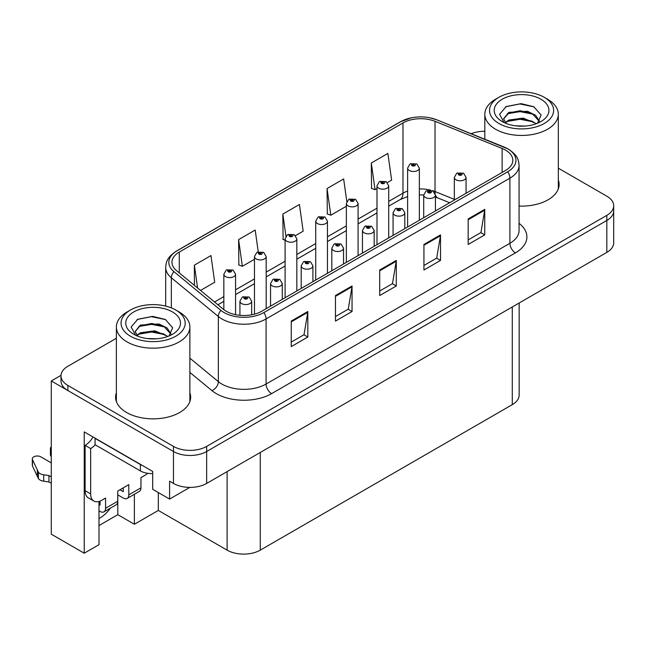 <?xml version="1.0" encoding="UTF-8"?>
<svg xmlns="http://www.w3.org/2000/svg" width="646" height="646" viewBox="0 0 646 646"><rect width="100%" height="100%" fill="white"/><g stroke="black" fill="none" stroke-linecap="round" stroke-linejoin="round"><path stroke-width="0.97" d="M98.999 501.457L98.999 544.683L84.23 553.21L84.23 431.908L152.682 471.427L152.682 489.305L169.599 499.067L169.599 481.197L173.467 483.426A23.458 13.542 0 0 0 206.647 483.426L606.828 252.384A23.458 13.542 0 0 0 613.7 242.807L613.7 210.887A23.458 13.542 0 0 1 606.828 220.464A23.458 13.542 0 0 0 613.7 210.887L613.7 205.775A23.458 13.542 0 0 0 606.828 196.198L558.322 168.194M189.827 487.391L169.599 499.067M484.823 130.872L483.757 131.275M116.377 338.27L67.87 366.274A23.458 13.542 0 0 0 60.999 375.851A23.458 13.542 0 0 0 67.87 385.428L173.467 446.402A23.458 13.542 0 0 0 206.647 446.402L206.647 451.506L606.828 220.464L206.647 451.506A23.458 13.542 0 0 1 173.467 451.506A23.458 13.542 0 0 0 206.647 451.506L206.647 483.426M84.23 553.21L51.284 534.185L51.284 380.962L173.467 451.506L67.87 390.539A23.458 13.542 0 0 1 60.999 380.962L60.999 375.851M61.015 375.342L51.284 380.962M519.158 302.998L519.158 395.069A23.458 13.542 180 0 1 512.286 404.646L260.273 550.142A23.458 13.542 180 0 1 227.101 550.142L158.318 510.437L158.318 492.559M158.318 510.437L134.384 524.253L134.384 494.279M98.999 525.537L117.798 514.684L134.384 524.253M98.999 518.472A25.024 14.446 120 0 0 110.385 508.136M117.798 514.684L117.798 494.893M116.377 392.776A37.533 21.665 0 0 0 115.594 397.177A37.533 21.665 0 0 0 126.584 412.495A37.533 21.665 0 0 0 167.484 417.195A37.533 21.665 0 0 0 190.659 397.177A37.533 21.665 0 0 0 189.876 392.776M116.377 397.888A37.533 21.665 0 0 0 115.852 399.729M505.487 150.074A25.024 14.446 180 0 1 512.811 160.289A25.024 14.446 180 0 1 505.487 170.504L261.654 311.275A25.024 14.446 180 0 1 223.468 309.345L176.471 270.593A25.024 14.446 180 0 1 171.949 262.308A25.024 14.446 180 0 1 179.273 252.093L402.983 122.942A25.024 14.446 180 0 1 435.024 121.319L502.144 148.459A25.024 14.446 180 0 1 505.487 150.074M507.699 148.798A28.149 16.255 0 0 0 503.937 146.973L436.817 119.841A28.149 16.255 0 0 0 430.058 117.83A28.149 16.255 0 0 0 411.284 117.83A28.149 16.255 0 0 0 400.77 121.666L177.061 250.818A28.149 16.255 0 0 0 173.911 271.635L220.908 310.387A28.149 16.255 0 0 0 263.867 312.551L507.699 171.779A28.149 16.255 0 0 0 507.699 148.798M291.241 321.078L291.241 346.611L307.827 337.034L307.827 311.501L291.241 321.078M291.241 342.081L304.016 334.709L307.754 312.349A6.258 3.61 -120 0 0 307.827 311.501M303.903 334.773L307.827 337.034M335.468 295.537L335.468 321.078L352.054 311.501L352.054 285.96L335.468 295.537M335.468 316.548L348.242 309.168L351.989 286.816A6.258 3.61 -120 0 0 352.054 285.96M348.129 309.232L352.054 311.501M468.164 218.929L468.164 244.471L484.75 234.894L484.75 209.352L468.164 218.929M468.164 239.932L480.939 232.56L484.686 210.2A6.258 3.61 -120 0 0 484.75 209.352M480.826 232.625L484.75 234.894M423.929 244.463L423.929 270.004L440.515 260.427L440.515 234.894L423.929 244.463M423.929 265.474L436.704 258.093L440.451 235.742A6.258 3.61 -120 0 0 440.515 234.894M436.591 258.166L440.515 260.427M379.703 270.004L379.703 295.537L396.289 285.968L396.289 260.427L379.703 270.004M379.703 291.007L392.477 283.634L396.216 261.275A6.258 3.61 -120 0 0 396.289 260.427M392.364 283.699L396.289 285.968M519.069 206.074A37.533 21.665 0 0 0 559.105 184.457A37.533 21.665 0 0 0 558.322 180.056M206.647 446.402L606.828 215.352A23.458 13.542 0 0 0 613.7 205.775M484.823 131.267A23.458 13.542 0 0 0 471.184 133.714M200.535 290.434L214.698 282.254L210.959 255.574L194.373 265.151L194.373 285.354M346.813 201.487L343.648 178.966L327.062 188.543L327.328 213.923M387.398 182.552L391.629 180.113L387.883 153.425L371.297 163.002L371.563 188.39M258.238 251.803L255.186 230.041L238.6 239.618L238.867 264.997M295.505 235.604L303.168 231.187L299.421 204.499L282.835 214.076L283.101 239.464M285.096 240.207L282.835 239.359M282.835 214.076L285.936 236.194M327.062 188.543L330.809 215.223L346.361 206.244M330.809 215.223L327.062 213.826M371.297 163.002L375.043 189.69L376.989 188.559M375.043 189.69L371.297 188.285M238.6 239.618L242.347 266.297L254.467 259.296M242.347 266.297L238.6 264.9M194.373 265.151L197.579 287.995M190.392 399.729A37.533 21.665 0 0 0 189.876 397.888M558.847 187.009A37.533 21.665 0 0 0 558.322 185.16M235.564 314.667L235.564 274.211A5.862 3.383 180 0 1 231.946 277.344A5.862 3.383 180 0 1 225.551 276.609A5.862 3.383 180 0 1 223.839 274.211L226.173 270.141A3.908 2.35 57.8 0 1 228.256 270.254A1.954 1.13 0 0 0 228.321 271.821A1.954 1.13 0 0 0 231.082 271.821A1.954 1.13 0 0 0 231.082 270.222A1.954 1.13 0 0 0 228.377 270.19L229.168 270.69A0.783 0.452 180 0 1 230 271.441A0.783 0.452 180 0 1 229.144 271.336L228.256 270.254M229.168 271.352L229.168 270.69M228.377 270.19A3.908 2.156 -117.9 0 0 226.552 269.923A3.908 2.156 -117.9 0 0 226.383 270.036M229.144 271.336A0.783 0.452 180 0 1 229.12 270.714M251.657 314.812L251.657 301.189A5.862 3.383 180 0 1 248.032 304.314A5.862 3.383 180 0 1 241.644 303.58A5.862 3.383 180 0 1 239.924 301.189L242.266 297.112A3.908 2.35 57.8 0 1 244.35 297.233A1.954 1.13 0 0 0 244.406 298.791A1.954 1.13 0 0 0 247.168 298.791A1.954 1.13 0 0 0 247.168 297.192A1.954 1.13 0 0 0 244.471 297.16L245.262 297.661A0.783 0.452 180 0 1 246.086 298.412A0.783 0.452 180 0 1 245.214 297.685L244.35 297.233M245.262 298.323L245.262 297.661M244.471 297.16A3.908 2.156 -117.9 0 0 242.638 296.902A3.908 2.156 -117.9 0 0 242.468 297.007M245.214 298.299L245.214 297.685M266.192 308.659L266.192 256.527A5.862 3.383 180 0 1 262.575 259.66A5.862 3.383 180 0 1 256.187 258.925A5.862 3.383 180 0 1 254.467 256.527L256.801 252.457A3.908 2.35 57.8 0 1 258.893 252.57A1.954 1.13 0 0 0 258.949 254.136A1.954 1.13 0 0 0 261.711 254.136A1.954 1.13 0 0 0 261.711 252.538A1.954 1.13 0 0 0 259.014 252.505L259.805 253.006A0.783 0.452 180 0 1 260.629 253.757A0.783 0.452 180 0 1 259.781 253.652L258.893 252.57M259.805 253.668L259.805 253.006M259.014 252.505A3.908 2.156 -117.9 0 0 257.181 252.239A3.908 2.156 -117.9 0 0 257.011 252.352M259.781 253.652A0.783 0.452 180 0 1 259.757 253.03M296.829 290.975L296.829 238.842A5.862 3.383 180 0 1 293.203 241.975A5.862 3.383 180 0 1 286.816 241.241A5.862 3.383 180 0 1 285.096 238.842L287.438 234.773A3.908 2.35 57.8 0 1 289.521 234.886A1.954 1.13 0 0 0 289.578 236.452A1.954 1.13 0 0 0 292.339 236.452A1.954 1.13 0 0 0 292.339 234.853A1.954 1.13 0 0 0 289.642 234.821L290.434 235.322A0.783 0.452 180 0 1 291.257 236.073A0.783 0.452 180 0 1 290.385 235.346L289.521 234.886M290.434 235.984L290.434 235.322M289.642 234.821A3.908 2.156 -117.9 0 0 287.809 234.555A3.908 2.156 -117.9 0 0 287.64 234.668M290.385 235.96L290.385 235.346M327.457 273.29L327.457 221.158A5.862 3.383 180 0 1 323.832 224.291A5.862 3.383 180 0 1 317.444 223.556A5.862 3.383 180 0 1 315.724 221.158L318.066 217.088A3.908 2.35 57.8 0 1 320.15 217.201A1.954 1.13 0 0 0 320.206 218.768A1.954 1.13 0 0 0 322.976 218.768A1.954 1.13 0 0 0 322.976 217.169A1.954 1.13 0 0 0 320.271 217.137L321.062 217.637A0.783 0.452 180 0 1 321.894 218.388A0.783 0.452 180 0 1 321.038 218.283L320.15 217.201M321.062 218.3L321.062 217.637M320.271 217.137A3.908 2.156 -117.9 0 0 318.446 216.87A3.908 2.156 -117.9 0 0 318.268 216.983M321.038 218.283A0.783 0.452 180 0 1 321.014 217.662M282.286 299.364L282.286 283.505A5.862 3.383 180 0 1 278.66 286.63A5.862 3.383 180 0 1 272.273 285.895A5.862 3.383 180 0 1 270.553 283.505L272.895 279.427A3.908 2.35 57.8 0 1 274.978 279.548A1.954 1.13 0 0 0 275.035 281.107A1.954 1.13 0 0 0 277.804 281.107A1.954 1.13 0 0 0 277.804 279.508A1.954 1.13 0 0 0 275.099 279.476L275.89 279.976A0.783 0.452 180 0 1 276.722 280.727A0.783 0.452 180 0 1 275.866 280.63L275.89 279.976M275.099 279.476A3.908 2.156 -117.9 0 0 273.274 279.217A3.908 2.156 -117.9 0 0 273.096 279.322M275.842 280.614L274.978 279.548M275.866 280.63A0.783 0.452 180 0 1 275.842 280.001M312.914 281.68L312.914 265.821A5.862 3.383 180 0 1 309.297 268.946A5.862 3.383 180 0 1 302.901 268.211A5.862 3.383 180 0 1 301.189 265.821L303.523 261.743A3.908 2.35 57.8 0 1 305.606 261.864A1.954 1.13 0 0 0 305.671 263.423A1.954 1.13 0 0 0 308.433 263.423A1.954 1.13 0 0 0 308.433 261.824A1.954 1.13 0 0 0 305.728 261.791L306.519 262.292A0.783 0.452 180 0 1 307.351 263.043A0.783 0.452 180 0 1 306.47 262.316L305.606 261.864M306.519 262.954L306.519 262.292M305.728 261.791A3.908 2.156 -117.9 0 0 303.903 261.533A3.908 2.156 -117.9 0 0 303.725 261.638M306.47 262.93L306.47 262.316M343.543 263.996L343.543 248.137A5.862 3.383 180 0 1 339.925 251.262A5.862 3.383 180 0 1 333.53 250.527A5.862 3.383 180 0 1 331.818 248.137L334.152 244.059A3.908 2.35 57.8 0 1 336.243 244.18A1.954 1.13 0 0 0 336.3 245.738A1.954 1.13 0 0 0 339.061 245.738A1.954 1.13 0 0 0 339.061 244.14A1.954 1.13 0 0 0 336.356 244.107L337.155 244.608A0.783 0.452 180 0 1 337.979 245.359A0.783 0.452 180 0 1 337.107 244.632L336.243 244.18M337.155 245.27L337.155 244.608M336.356 244.107A3.908 2.156 -117.9 0 0 334.531 243.849A3.908 2.156 -117.9 0 0 334.362 243.954M337.107 245.246L337.107 244.632M374.171 246.312L374.171 230.452A5.862 3.383 180 0 1 370.554 233.577A5.862 3.383 180 0 1 364.166 232.843A5.862 3.383 180 0 1 362.446 230.452L364.788 226.375A3.908 2.35 57.8 0 1 366.871 226.496A1.954 1.13 0 0 0 366.928 228.054A1.954 1.13 0 0 0 369.69 228.054A1.954 1.13 0 0 0 369.69 226.455A1.954 1.13 0 0 0 366.993 226.423L367.784 226.924A0.783 0.452 180 0 1 368.608 227.675A0.783 0.452 180 0 1 367.76 227.578L367.784 226.924M366.993 226.423A3.908 2.156 -117.9 0 0 365.16 226.165A3.908 2.156 -117.9 0 0 364.99 226.27M367.736 227.562L366.871 226.496M367.76 227.578A0.783 0.452 180 0 1 367.736 226.948M147.7 473.292A15.641 9.028 -60 0 1 144.833 475.383L140.957 477.62L140.957 487.835L128.796 494.86A7.817 4.514 60 0 1 127.181 498.437A7.817 4.514 60 0 1 123.265 498.05L117.742 494.86M128.796 494.86L128.796 484.645L117.742 491.025L117.742 501.239L105.573 508.265L105.573 498.05L101.705 500.287A15.641 9.028 -60 0 1 93.888 501.062A15.641 9.028 -60 0 1 90.65 493.899L90.65 448.574L85.119 445.377A15.641 9.028 120 0 0 93.024 436.979M119.954 489.749L123.265 491.663L123.265 487.835M142.483 465.54A15.641 9.028 180 0 1 140.408 464.531L95.067 438.359A15.641 9.028 0 0 0 95.245 438.271M95.067 438.359L95.067 444.739L140.408 470.918A15.641 9.028 0 0 0 152.682 473.534M93.888 501.062L88.357 497.864A15.641 9.028 -60 0 1 85.119 490.71L85.119 445.377M95.196 444.811A15.641 9.028 -60 0 1 90.65 448.574M98.999 504.469L100.049 505.075L100.049 501.094M51.284 483.305L48.926 481.948L48.926 475.561L51.284 476.918M105.573 508.265A7.817 4.514 60 0 1 103.958 511.842A7.817 4.514 60 0 1 100.049 511.454L98.999 510.849M51.284 462.875L40.819 456.835A4.99 2.883 180 0 0 35.385 456.213A4.99 2.883 180 0 0 32.3 458.87A4.99 2.883 180 0 0 32.47 459.621L38.397 472.21A7.817 4.514 0 0 0 43.718 474.818L48.926 475.561M48.926 481.948L43.718 481.205L43.718 474.818M38.397 472.21L38.397 478.597L32.47 466A4.99 2.883 0 0 1 32.3 465.257L32.3 458.87M38.397 478.597A7.817 4.514 0 0 0 43.718 481.205M103.958 511.842L116.119 504.825A7.817 4.514 -120 0 0 117.742 501.239M37.347 470.127L37.347 476.514M127.181 498.437L139.342 491.412A7.817 4.514 -120 0 0 140.957 487.835M51.284 450.028A4.99 2.883 180 0 1 50.42 448.413A4.99 2.883 180 0 1 51.284 446.79M50.42 448.413L50.42 454.8A4.99 2.883 0 0 0 51.284 456.415M525.125 126.067L515.508 125.8M518.237 126.083L522.372 126.188M536.422 123.669L523.244 118.113L508.854 120.035L505.253 122.587M536.027 123.814L532.118 121.206L520.151 118.404L508.394 120.786M539.434 121.23L535.582 115.254L527.467 111.274L508.854 112.372L503.589 118.759L506.198 123.467M503.597 118.993L508.854 112.889L520.216 110.741L532.231 113.599L539.345 121.335M505.503 122.845L508.58 120.689M547.558 99.226L544.239 97.312A32.058 18.508 180 0 1 544.239 123.483A32.058 18.508 180 0 1 498.906 123.483A32.058 18.508 180 0 1 498.906 97.312A32.058 18.508 180 0 1 544.239 97.312L547.558 99.226A36.749 21.221 180 0 1 558.322 114.229A36.749 21.221 180 0 1 547.558 129.232A36.749 21.221 180 0 1 495.587 129.232A36.749 21.221 180 0 1 484.823 114.229A36.749 21.221 180 0 1 495.587 99.226L498.906 97.312M502.225 99.226A27.366 15.803 180 0 1 540.928 99.226A27.366 15.803 180 0 1 540.928 121.569A27.366 15.803 180 0 1 502.225 121.569A27.366 15.803 180 0 1 502.225 99.226M537.472 123.257L541.114 115.036L533.774 106.735L521.12 103.651L506.278 106.517L499.56 114.269L504.09 122.554M533.499 114.302L520.062 111.621L507.288 113.761M534.121 106.905L519.909 103.949L505.947 106.687M533.475 121.949L520.103 119.276L507.28 121.432M156.679 338.787L147.062 338.528M149.791 338.803L153.926 338.916M167.976 336.388L154.798 330.833L140.408 332.763L136.807 335.306M167.58 336.534L163.672 333.934L151.705 331.132L139.94 333.506M170.98 333.95L167.136 327.982L159.013 323.993L140.408 325.091L135.143 331.479L137.743 336.186M135.151 331.713L140.093 325.762L151.77 323.46L163.785 326.319L170.899 334.063M137.057 335.565L140.134 333.409M179.112 311.945L175.793 310.032A32.058 18.508 180 0 1 175.793 336.211A32.058 18.508 180 0 1 130.452 336.211A32.058 18.508 180 0 1 130.452 310.032A32.058 18.508 180 0 1 175.793 310.032L179.112 311.945A36.749 21.221 180 0 1 189.876 326.949A36.749 21.221 180 0 1 179.112 341.952A36.749 21.221 180 0 1 127.141 341.952A36.749 21.221 180 0 1 116.377 326.949A36.749 21.221 180 0 1 127.141 311.945L130.452 310.032M133.77 311.945A27.366 15.803 180 0 1 172.474 311.945A27.366 15.803 180 0 1 172.474 334.289A27.366 15.803 180 0 1 133.77 334.289A27.366 15.803 180 0 1 133.77 311.945M169.018 335.977L172.66 327.756L165.328 319.455L152.674 316.379L137.832 319.237L131.114 326.989L135.644 335.274M165.053 327.021L151.608 324.34L138.842 326.48M165.667 319.633L151.463 316.669L137.501 319.407M165.029 334.676L151.657 332.004L138.825 334.152M358.086 255.606L358.086 203.474A5.862 3.383 180 0 1 354.468 206.607A5.862 3.383 180 0 1 348.073 205.872A5.862 3.383 180 0 1 346.361 203.474L348.695 199.404A3.908 2.35 57.8 0 1 350.778 199.517A1.954 1.13 0 0 0 350.843 201.084A1.954 1.13 0 0 0 353.604 201.084A1.954 1.13 0 0 0 353.604 199.485A1.954 1.13 0 0 0 350.899 199.452L351.69 199.953A0.783 0.452 180 0 1 352.522 200.704A0.783 0.452 180 0 1 351.642 199.977L350.778 199.517M351.69 200.615L351.69 199.953M350.899 199.452A3.908 2.156 -117.9 0 0 349.074 199.186A3.908 2.156 -117.9 0 0 348.897 199.299M351.642 200.591L351.642 199.977M388.714 237.922L388.714 185.79A5.862 3.383 180 0 1 385.097 188.923A5.862 3.383 180 0 1 378.701 188.188A5.862 3.383 180 0 1 376.989 185.79L379.323 181.72A3.908 2.35 57.8 0 1 381.415 181.833A1.954 1.13 0 0 0 381.471 183.399A1.954 1.13 0 0 0 384.233 183.399A1.954 1.13 0 0 0 384.233 181.801A1.954 1.13 0 0 0 381.528 181.768L382.327 182.269A0.783 0.452 180 0 1 383.151 183.012A0.783 0.452 180 0 1 382.279 182.293L381.415 181.833M382.327 182.931L382.327 182.269M381.528 181.768A3.908 2.156 -117.9 0 0 379.703 181.502A3.908 2.156 -117.9 0 0 379.533 181.615M382.279 182.907L382.279 182.293M419.343 220.238L419.343 168.105A5.862 3.383 180 0 1 415.725 171.238A5.862 3.383 180 0 1 409.338 170.504A5.862 3.383 180 0 1 407.618 168.105L409.96 164.036A3.908 2.35 57.8 0 1 412.043 164.149A1.954 1.13 0 0 0 412.1 165.715A1.954 1.13 0 0 0 414.861 165.715A1.954 1.13 0 0 0 414.861 164.116A1.954 1.13 0 0 0 412.164 164.084L412.955 164.585A0.783 0.452 180 0 1 413.779 165.328A0.783 0.452 180 0 1 412.931 165.231L412.043 164.149M412.955 165.247L412.955 164.585M412.164 164.084A3.908 2.156 -117.9 0 0 410.331 163.818A3.908 2.156 -117.9 0 0 410.162 163.931M412.931 165.231A0.783 0.452 180 0 1 412.907 164.609M404.808 228.627L404.808 212.768A5.862 3.383 180 0 1 401.182 215.893A5.862 3.383 180 0 1 394.795 215.158A5.862 3.383 180 0 1 393.075 212.768L395.417 208.69A3.908 2.35 57.8 0 1 397.5 208.811A1.954 1.13 0 0 0 397.556 210.37A1.954 1.13 0 0 0 400.326 210.37A1.954 1.13 0 0 0 400.326 208.771A1.954 1.13 0 0 0 397.621 208.739L398.412 209.239A0.783 0.452 180 0 1 399.244 209.99A0.783 0.452 180 0 1 398.364 209.264L397.5 208.811M398.412 209.902L398.412 209.239M397.621 208.739A3.908 2.156 -117.9 0 0 395.796 208.48A3.908 2.156 -117.9 0 0 395.618 208.585M398.364 209.877L398.364 209.264M435.436 210.943L435.436 195.084A5.862 3.383 180 0 1 431.819 198.209A5.862 3.383 180 0 1 425.423 197.474A5.862 3.383 180 0 1 423.703 195.084L426.045 191.006A3.908 2.35 57.8 0 1 428.128 191.127A1.954 1.13 0 0 0 428.193 192.686A1.954 1.13 0 0 0 430.955 192.686A1.954 1.13 0 0 0 430.955 191.087A1.954 1.13 0 0 0 428.25 191.054L429.041 191.555A0.783 0.452 180 0 1 429.873 192.306A0.783 0.452 180 0 1 429.017 192.209L429.041 191.555M428.25 191.054A3.908 2.156 -117.9 0 0 426.425 190.796A3.908 2.156 -117.9 0 0 426.247 190.901M428.992 192.193L428.128 191.127M429.017 192.209A0.783 0.452 180 0 1 428.992 191.579M466.065 193.259L466.065 177.4A5.862 3.383 180 0 1 462.447 180.525A5.862 3.383 180 0 1 456.052 179.79A5.862 3.383 180 0 1 454.34 177.4L456.674 173.322A3.908 2.35 57.8 0 1 458.757 173.443A1.954 1.13 0 0 0 458.822 175.001A1.954 1.13 0 0 0 461.583 175.001A1.954 1.13 0 0 0 461.583 173.403A1.954 1.13 0 0 0 458.878 173.37L459.677 173.871A0.783 0.452 180 0 1 460.501 174.622A0.783 0.452 180 0 1 459.629 173.895L458.757 173.443M459.677 174.533L459.677 173.871M458.878 173.37A3.908 2.156 -117.9 0 0 457.053 173.112A3.908 2.156 -117.9 0 0 456.883 173.217M459.629 174.509L459.629 173.895M606.828 252.384L606.828 215.352M173.467 483.426L173.467 446.402M260.273 550.142L260.273 452.466M512.286 404.646L512.286 306.971M227.101 550.142L227.101 471.62M519.069 223.355A39.099 22.57 180 0 1 515.435 252.861L271.611 393.632A7.817 4.514 60 0 1 266.079 384.055L509.904 243.284A31.274 18.056 0 0 0 519.069 230.517L519.069 165.4A31.274 18.056 180 0 1 509.904 178.167A7.817 4.514 -120 0 0 507.699 171.779M271.611 393.632A39.099 22.57 180 0 1 216.321 393.632A39.099 22.57 180 0 1 211.936 390.62L189.876 372.427M220.908 310.387A7.817 5.233 129.5 0 0 218.348 316.524L218.348 381.649A31.274 18.056 0 0 0 221.853 384.055A31.274 18.056 0 0 0 266.079 384.055L266.079 318.938A31.274 18.056 180 0 1 218.348 316.524L171.343 277.772A31.274 18.056 180 0 1 165.691 267.42L165.691 306.091M504.429 147.183A7.817 3.658 112 0 0 504.179 147.054A7.817 3.658 112 0 0 503.937 146.973M411.284 117.83L400.173 121.916A7.817 4.514 60 0 1 400.77 121.666M177.061 250.818A7.817 4.514 -120 0 0 176.471 251.068C166.878 257.399 166.159 261.985 165.691 267.42M173.911 271.635A7.817 5.233 129.5 0 0 171.343 277.772L171.343 307.892M437.285 120.035A7.817 3.658 112 0 0 437.059 119.922A7.817 3.658 112 0 0 436.817 119.841M263.867 312.551A7.817 4.514 60 0 1 266.079 318.938L509.904 178.167L509.904 243.284A7.817 4.514 60 0 0 515.435 252.861M67.87 385.428L67.87 390.539M189.876 358.175L218.348 381.649A7.817 5.233 -50.5 0 1 211.936 390.62M179.273 252.093L179.273 272.911M502.144 148.459L502.144 172.434M435.024 121.319L435.024 191.547A25.024 14.446 0 0 0 432.311 190.594M454.34 199.356L435.024 191.547A14.075 6.589 -68 0 0 435.154 193.493M430.527 190.102A25.024 14.446 0 0 0 419.343 188.955M407.618 191.063A25.024 14.446 0 0 0 402.983 193.17L388.714 201.407M402.983 122.942L402.983 193.17A14.075 8.123 60 0 1 400.068 199.614L388.714 206.163M376.989 208.174L358.086 219.091M346.361 225.858L327.457 236.775M315.724 243.542L296.829 254.459M285.096 261.226L266.192 272.144M254.467 278.91L235.564 289.828M223.839 296.595L214.52 301.973M449.664 202.731L437.818 197.942A14.075 6.589 -68 0 1 435.428 194.809M379.703 270.811L396.216 261.275M423.929 245.278L440.451 235.742M468.164 219.737L484.686 210.2M335.468 296.353L351.989 286.816M291.241 321.886L307.754 312.349M140.408 464.531L140.408 470.918M90.65 493.899L85.119 490.71M32.47 459.621L32.47 466M519.069 165.4C518.552 160.022 518.108 155.589 508.289 149.048L437.059 119.922L430.058 117.83M400.173 121.916L176.471 251.068M437.818 197.942L435.436 197.078M423.711 194.971L419.343 194.898M407.618 196.57L400.068 199.614M376.989 212.938L358.086 223.847M346.361 230.622L327.457 241.531M315.724 248.306L296.829 259.216M285.096 265.99L266.192 276.9M254.467 283.675L235.564 294.584M223.839 301.359L217.92 304.775M235.564 274.211L233.036 270.028L226.552 269.923M223.839 309.644L223.839 274.211M251.657 301.189L249.13 296.999L242.638 296.902M239.924 315.321L239.924 301.189M266.192 256.527L263.665 252.344L257.181 252.239M254.467 314.174L254.467 256.527M296.829 238.842L294.301 234.66L287.809 234.555M285.096 297.741L285.096 238.842M327.457 221.158L324.93 216.975L318.446 216.87M315.724 280.057L315.724 221.158M282.286 283.505L279.758 279.314L273.274 279.217M270.553 306.139L270.553 283.505M312.914 265.821L310.387 261.63L303.903 261.533M301.189 288.455L301.189 265.821M343.543 248.137L341.015 243.946L334.531 243.849M331.818 270.771L331.818 248.137M374.171 230.452L371.644 226.261L365.16 226.165M362.446 253.087L362.446 230.452M484.823 139.229L484.823 114.229M532.223 113.607L532.853 113.93M505.487 106.913L506.278 106.517M558.322 188.858L558.322 114.229M116.377 401.578L116.377 326.949M163.777 326.335L164.399 326.65M137.041 319.633L137.832 319.237M189.876 401.578L189.876 326.949M358.086 203.474L355.558 199.291L349.074 199.186M346.361 262.373L346.361 203.474M388.714 185.79L386.187 181.607L379.703 181.502M376.989 244.689L376.989 185.79M419.343 168.105L416.815 163.922L410.331 163.818M407.618 227.004L407.618 168.105M404.808 212.768L402.28 208.577L395.796 208.48M393.075 235.402L393.075 212.768M435.436 195.084L432.909 190.893L426.425 190.796M423.703 217.718L423.703 195.084M466.065 177.4L463.537 173.209L457.053 173.112M454.34 200.034L454.34 177.4"/></g></svg>
